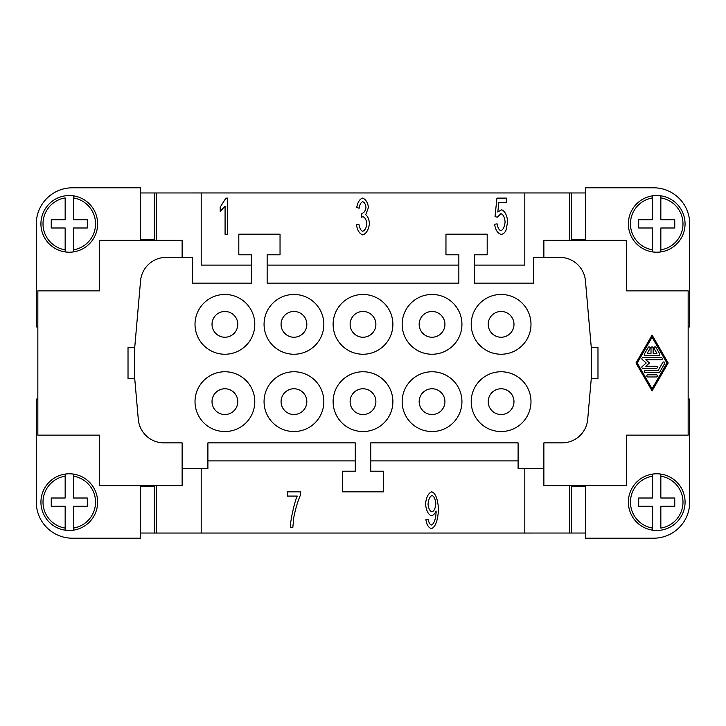 <?xml version="1.0" encoding="UTF-8"?>
<svg xmlns="http://www.w3.org/2000/svg" width="726" height="726" viewBox="0 0 726 726"><rect width="100%" height="100%" fill="white"/><g stroke="black" fill="none" stroke-linecap="round" stroke-linejoin="round"><path stroke-width="1.09" d="M501.103 414.528A12.877 12.877 0 0 0 513.981 401.65A12.877 12.877 0 0 0 501.103 388.773A12.877 12.877 0 0 0 488.226 401.65A12.877 12.877 0 0 0 501.103 414.528M212.019 324.35A12.877 12.877 0 0 1 224.897 311.472A12.877 12.877 0 0 1 237.774 324.35A12.877 12.877 0 0 1 224.897 337.227A12.877 12.877 0 0 1 212.019 324.35A12.886 12.886 0 0 0 224.897 337.236A12.886 12.886 0 0 0 237.783 324.35A12.886 12.886 0 0 0 224.897 311.472A12.886 12.886 0 0 0 212.019 324.35M660.841 474.087A28.341 28.341 0 0 1 660.841 530.171A28.341 28.341 0 0 1 652.601 530.171L652.601 528.083L652.601 530.171A28.341 28.341 0 0 1 652.601 474.087L652.601 476.174L652.601 474.087A28.341 28.341 0 0 1 660.841 474.087L660.841 498.009L674.753 498.009L674.753 506.249L660.841 506.249L660.841 528.083A26.281 26.281 0 0 0 660.841 476.174L660.841 474.087M656.721 252.212A28.341 28.341 0 0 1 652.601 251.913L652.601 227.991L638.689 227.991L638.689 219.751L652.601 219.751L652.601 195.829A28.341 28.341 0 0 0 652.601 251.913L652.601 249.826A26.281 26.281 0 0 1 652.601 197.917L652.601 195.829A28.341 28.341 0 0 1 660.841 195.829L660.841 219.751L674.753 219.751L674.753 227.991L660.841 227.991L660.841 251.913A28.341 28.341 0 0 1 656.721 252.212M685.063 223.871A28.341 28.341 0 0 0 660.841 195.829L660.841 197.917A26.281 26.281 0 0 1 660.841 249.826L660.841 251.913A28.341 28.341 0 0 0 685.063 223.871M69.279 473.788A28.341 28.341 0 0 1 73.399 474.087L73.399 498.009L87.311 498.009L87.311 506.249L73.399 506.249L73.399 530.171A28.341 28.341 0 0 0 73.399 474.087L73.399 476.174A26.281 26.281 0 0 1 73.399 528.083L73.399 530.171A28.341 28.341 0 0 1 65.158 530.171L65.158 506.249L51.247 506.249L51.247 498.009L65.158 498.009L65.158 474.087A28.341 28.341 0 0 1 69.279 473.788M40.937 502.129A28.341 28.341 0 0 0 65.158 530.171L65.158 528.083A26.281 26.281 0 0 1 65.158 476.174L65.158 474.087A28.341 28.341 0 0 0 40.937 502.129M65.158 251.913A28.341 28.341 0 0 1 65.158 195.829A28.341 28.341 0 0 1 73.399 195.829L73.399 197.917L73.399 195.829A28.341 28.341 0 0 1 73.399 251.913L73.399 249.826L73.399 251.913A28.341 28.341 0 0 1 65.158 251.913L65.158 227.991L51.247 227.991L51.247 219.751L65.158 219.751L65.158 197.917A26.281 26.281 0 0 0 65.158 249.826L65.158 251.913M212.019 401.65A12.886 12.886 0 0 0 224.897 414.528A12.886 12.886 0 0 0 237.783 401.65A12.886 12.886 0 0 0 224.897 388.764A12.886 12.886 0 0 0 212.019 401.65M254.79 401.65A29.884 29.884 0 0 1 224.897 431.534A29.884 29.884 0 0 1 195.013 401.65A29.884 29.884 0 0 1 224.897 371.757A29.884 29.884 0 0 1 254.79 401.65M281.071 401.65A12.886 12.886 0 0 0 293.948 414.528A12.886 12.886 0 0 0 306.835 401.65A12.886 12.886 0 0 0 293.948 388.764A12.886 12.886 0 0 0 281.071 401.65A12.877 12.877 0 0 1 293.948 388.773A12.877 12.877 0 0 1 306.826 401.65A12.877 12.877 0 0 1 293.948 414.528A12.877 12.877 0 0 1 281.071 401.65M323.841 401.65A29.884 29.884 0 0 1 293.948 431.534A29.884 29.884 0 0 1 264.064 401.65A29.884 29.884 0 0 1 293.948 371.757A29.884 29.884 0 0 1 323.841 401.65M350.113 401.65A12.886 12.886 0 0 0 363 414.528A12.886 12.886 0 0 0 375.886 401.65A12.886 12.886 0 0 0 363 388.764A12.886 12.886 0 0 0 350.113 401.65M392.884 401.65A29.884 29.884 0 0 1 363 431.534A29.884 29.884 0 0 1 333.116 401.65A29.884 29.884 0 0 1 363 371.757A29.884 29.884 0 0 1 392.884 401.65M419.165 401.65A12.886 12.886 0 0 0 432.052 414.528A12.886 12.886 0 0 0 444.929 401.65A12.886 12.886 0 0 0 432.052 388.764A12.886 12.886 0 0 0 419.165 401.65A12.877 12.877 0 0 1 432.052 388.773A12.877 12.877 0 0 1 444.929 401.65A12.877 12.877 0 0 1 432.052 414.528A12.877 12.877 0 0 1 419.174 401.65M461.936 401.65A29.884 29.884 0 0 1 432.052 431.534A29.884 29.884 0 0 1 402.159 401.65A29.884 29.884 0 0 1 432.052 371.757A29.884 29.884 0 0 1 461.936 401.65M488.217 401.65A12.886 12.886 0 0 0 501.103 414.528A12.886 12.886 0 0 0 513.981 401.65A12.886 12.886 0 0 0 501.103 388.764A12.886 12.886 0 0 0 488.217 401.65M530.987 401.65A29.884 29.884 0 0 1 501.103 431.534A29.884 29.884 0 0 1 471.21 401.65A29.884 29.884 0 0 1 501.103 371.757A29.884 29.884 0 0 1 530.987 401.65M254.79 324.35A29.884 29.884 0 0 1 224.897 354.243A29.884 29.884 0 0 1 195.013 324.35A29.884 29.884 0 0 1 224.897 294.466A29.884 29.884 0 0 1 254.79 324.35M281.071 324.35A12.886 12.886 0 0 0 293.948 337.236A12.886 12.886 0 0 0 306.835 324.35A12.886 12.886 0 0 0 293.948 311.472A12.886 12.886 0 0 0 281.071 324.35M323.841 324.35A29.884 29.884 0 0 1 293.948 354.243A29.884 29.884 0 0 1 264.064 324.35A29.884 29.884 0 0 1 293.948 294.466A29.884 29.884 0 0 1 323.841 324.35M350.113 324.35A12.886 12.886 0 0 0 363 337.236A12.886 12.886 0 0 0 375.886 324.35A12.886 12.886 0 0 0 363 311.472A12.886 12.886 0 0 0 350.113 324.35A12.877 12.877 0 0 1 363 311.472A12.877 12.877 0 0 1 375.877 324.35A12.877 12.877 0 0 1 363 337.227A12.877 12.877 0 0 1 350.123 324.35M392.884 324.35A29.884 29.884 0 0 1 363 354.243A29.884 29.884 0 0 1 333.116 324.35A29.884 29.884 0 0 1 363 294.466A29.884 29.884 0 0 1 392.884 324.35M419.165 324.35A12.886 12.886 0 0 0 432.052 337.236A12.886 12.886 0 0 0 444.929 324.35A12.886 12.886 0 0 0 432.052 311.472A12.886 12.886 0 0 0 419.165 324.35M461.936 324.35A29.884 29.884 0 0 1 432.052 354.243A29.884 29.884 0 0 1 402.159 324.35A29.884 29.884 0 0 1 432.052 294.466A29.884 29.884 0 0 1 461.936 324.35M488.217 324.35A12.886 12.886 0 0 0 501.103 337.236A12.886 12.886 0 0 0 513.981 324.35A12.886 12.886 0 0 0 501.103 311.472A12.886 12.886 0 0 0 488.217 324.35A12.877 12.877 0 0 1 501.103 311.472A12.877 12.877 0 0 1 513.981 324.35A12.877 12.877 0 0 1 501.103 337.227A12.877 12.877 0 0 1 488.226 324.35M530.987 324.35A29.884 29.884 0 0 1 501.103 354.243A29.884 29.884 0 0 1 471.21 324.35A29.884 29.884 0 0 1 501.103 294.466A29.884 29.884 0 0 1 530.987 324.35M653.155 353.335L656.912 353.335L654.126 348.507A1.071 1.071 0 0 1 654.516 347.037A1.071 1.071 0 0 1 655.977 347.436L659.698 353.88A1.071 1.071 0 0 1 658.763 355.486L645.396 355.486A1.071 1.071 0 0 1 644.47 353.88L648.182 347.436A1.071 1.071 0 0 1 649.652 347.037A1.071 1.071 0 0 1 650.042 348.507L647.256 353.335L651.013 353.335L651.013 347.972A1.071 1.071 0 0 1 652.084 346.901A1.071 1.071 0 0 1 653.155 347.972L653.155 353.335M656.286 374.807A1.071 1.071 0 0 1 657.366 375.886A1.071 1.071 0 0 1 656.286 376.957L647.873 376.957A1.071 1.071 0 0 1 646.802 375.886A1.071 1.071 0 0 1 647.873 374.807L656.286 374.807M637.228 363L652.084 337.236L666.94 363L652.084 388.764L637.228 363M635.985 363L652.084 335.085L668.183 363L652.084 390.915L635.985 363M645.396 372.665A1.071 1.071 0 0 1 644.325 371.585A1.071 1.071 0 0 1 645.396 370.514L658.146 370.514L662.793 362.465A1.071 1.071 0 0 1 664.254 362.074A1.071 1.071 0 0 1 664.653 363.535L659.698 372.12A1.071 1.071 0 0 1 658.763 372.665L645.396 372.665M656.286 368.363L642.927 368.363A1.071 1.071 0 0 1 642.22 366.485L646.231 363L642.22 359.515A1.071 1.071 0 0 1 642.927 357.637L661.241 357.637A1.071 1.071 0 0 1 662.312 358.708A1.071 1.071 0 0 1 661.241 359.778L645.795 359.778L649.507 363L645.795 366.222L656.286 366.222A1.071 1.071 0 0 1 657.366 367.292A1.071 1.071 0 0 1 656.286 368.363M543.874 257.367L543.874 240.36L626.32 240.36L626.32 290.854L688.157 290.854L688.157 435.146L626.32 435.146L626.32 485.64L543.874 485.64L543.874 468.633L518.101 468.633L518.101 442.869L370.732 442.869L370.732 471.21L383.609 471.21L383.609 491.829L342.391 491.829L342.391 471.21L355.268 471.21L355.268 442.869L207.899 442.869L207.899 468.633L182.126 468.633L182.126 442.869L163.967 442.869A25.764 25.764 0 0 1 138.303 419.356L134.718 378.455L128.021 378.455L128.021 347.545L134.718 347.545L140.554 280.88A25.764 25.764 0 0 1 166.218 257.367L192.435 257.367L192.435 283.131L251.695 283.131L251.695 254.79L238.809 254.79L238.809 234.171L280.036 234.171L280.036 254.79L267.15 254.79L267.15 283.131L458.85 283.131L458.85 254.79L445.964 254.79L445.964 234.171L487.191 234.171L487.191 254.79L474.305 254.79L474.305 283.131L533.565 283.131L533.565 257.367L559.782 257.367A25.764 25.764 0 0 1 585.446 280.88L591.282 347.545L597.979 347.545L597.979 378.455L591.282 378.455L587.697 419.356A25.764 25.764 0 0 1 562.033 442.869L543.874 442.869L543.874 468.633M362.764 234.915C359.488 233.781 357.383 230.387 356.466 224.742L358.889 224.171C359.66 228.418 360.949 230.777 362.764 231.258C364.987 230.342 366.349 227.837 366.839 223.726C366.394 219.869 365.105 217.528 362.955 216.72L361.258 217.21L361.911 213.39C364.044 212.909 365.396 210.903 365.958 207.373C365.586 204.269 364.506 202.391 362.71 201.737C360.958 202.273 359.769 204.442 359.134 208.253L356.72 207.454C357.746 202.109 359.724 198.997 362.655 198.107C365.822 199.369 367.764 202.481 368.454 207.454L365.732 214.769C367.846 216.348 369.071 219.306 369.416 223.644C368.645 229.752 366.43 233.509 362.764 234.915M432.034 495.486C429.892 496.448 428.549 499.334 428.022 504.143C428.494 508.445 429.81 511.031 431.979 511.894C434.103 511.086 435.382 508.382 435.827 503.78C435.364 499.107 434.103 496.339 432.034 495.486M431.435 528.637C428.576 527.784 426.725 524.798 425.881 519.68L428.213 519.29C428.812 522.693 429.901 524.599 431.489 525.007C434.121 523.691 435.664 519.326 436.135 511.921L436.108 511.04C434.901 513.69 433.322 515.269 431.38 515.796C428.204 514.516 426.253 510.587 425.518 504.007C426.262 497.192 428.331 493.135 431.734 491.829C435.482 492.999 437.742 498.816 438.522 509.253C437.814 520.669 435.446 527.13 431.435 528.637M297.261 496.085L287.56 496.085L287.56 491.829L300.373 491.829L300.373 495.259C297.733 501.312 295.527 508.726 293.767 517.502L292.832 527.43L290.336 527.43C290.173 521.595 294.611 501.067 297.261 496.085M500.922 234.316C497.582 233.237 495.468 229.888 494.569 224.252L497.128 223.862C497.8 227.846 499.061 230.115 500.922 230.686C503.209 229.734 504.597 226.793 505.096 221.857C504.643 217.228 503.245 214.497 500.895 213.662L497.292 217.183L495.014 216.638L496.938 198.107L506.748 198.107L506.748 202.336L498.862 202.336L497.818 212.019L501.557 209.76C504.888 211.084 506.93 214.978 507.683 221.448L506.122 229.942C504.851 232.855 503.118 234.316 500.922 234.316M227.501 198.107L227.501 234.316L225.078 234.316L225.078 206.102L220.214 211.438L220.214 207.146L225.931 198.107L227.501 198.107M201.193 468.633L201.193 533.047L524.807 533.047L524.807 468.633M688.157 399.073L689.7 399.073L689.7 502.129A36.073 36.073 0 0 1 653.627 538.202L585.61 538.202L585.61 485.64M688.157 326.927L689.7 326.927L689.7 223.871A36.073 36.073 0 0 0 653.627 187.798L585.61 187.798L585.61 240.36M182.126 257.367L182.126 240.36L99.68 240.36L99.68 290.854L37.843 290.854L37.843 435.146L99.68 435.146L99.68 485.64L182.126 485.64L182.126 468.633M37.843 326.927L36.3 326.927L36.3 223.871A36.073 36.073 0 0 1 72.373 187.798L140.39 187.798L140.39 240.36M140.908 192.962L201.193 192.953L201.193 265.09L251.695 265.09M156.362 192.953L156.362 240.36M585.092 533.038L524.807 533.047M569.638 533.047L569.638 485.64M518.101 460.91L370.732 460.91M355.268 460.91L207.899 460.91M267.15 265.09L458.85 265.09M569.638 240.36L569.638 192.953L585.092 192.962M474.305 265.09L524.807 265.09L524.807 192.953L569.638 192.953M591.282 347.545L591.282 378.455M134.718 378.455L134.718 347.545M73.399 197.917L73.399 219.751L87.311 219.751L87.311 227.991L73.399 227.991L73.399 249.826A26.281 26.281 0 0 0 73.399 197.917M140.39 239.335L154.42 239.335L154.42 192.962L140.39 192.962M36.3 223.871A36.073 36.073 0 0 1 72.373 187.798M140.39 486.665L154.42 486.665L154.42 533.038L140.39 533.038M72.373 538.202A36.073 36.073 0 0 1 36.3 502.129A36.073 36.073 0 0 0 72.373 538.202L140.39 538.202L140.39 485.64M37.843 399.073L36.3 399.073L36.3 502.129M156.362 485.64L156.362 533.047L140.908 533.038M201.193 533.047L156.362 533.047M585.092 239.335L585.092 240.36M140.908 486.665L140.908 485.64M140.908 240.36L140.908 239.335M585.092 485.64L585.092 486.665M524.807 192.953L201.193 192.953M652.601 528.083L652.601 506.249L638.689 506.249L638.689 498.009L652.601 498.009L652.601 476.174A26.281 26.281 0 0 0 652.601 528.083M585.61 239.335L571.58 239.335L571.58 192.962L585.61 192.962M585.61 486.665L571.58 486.665L571.58 533.038L585.61 533.038M224.897 388.773A12.877 12.877 0 0 1 237.774 401.65A12.877 12.877 0 0 1 224.897 414.528A12.877 12.877 0 0 1 212.019 401.65A12.877 12.877 0 0 1 224.897 388.773A12.877 12.877 0 0 1 237.774 401.65A12.877 12.877 0 0 1 224.897 414.528A12.877 12.877 0 0 1 212.019 401.65A12.877 12.877 0 0 1 224.897 388.773M685.063 502.129A28.341 28.341 0 0 1 660.841 530.171M40.937 223.871A28.341 28.341 0 0 1 65.158 195.829M73.399 195.829A28.341 28.341 0 0 1 97.62 223.871M652.601 530.171A28.341 28.341 0 0 1 628.38 502.129"/></g></svg>

